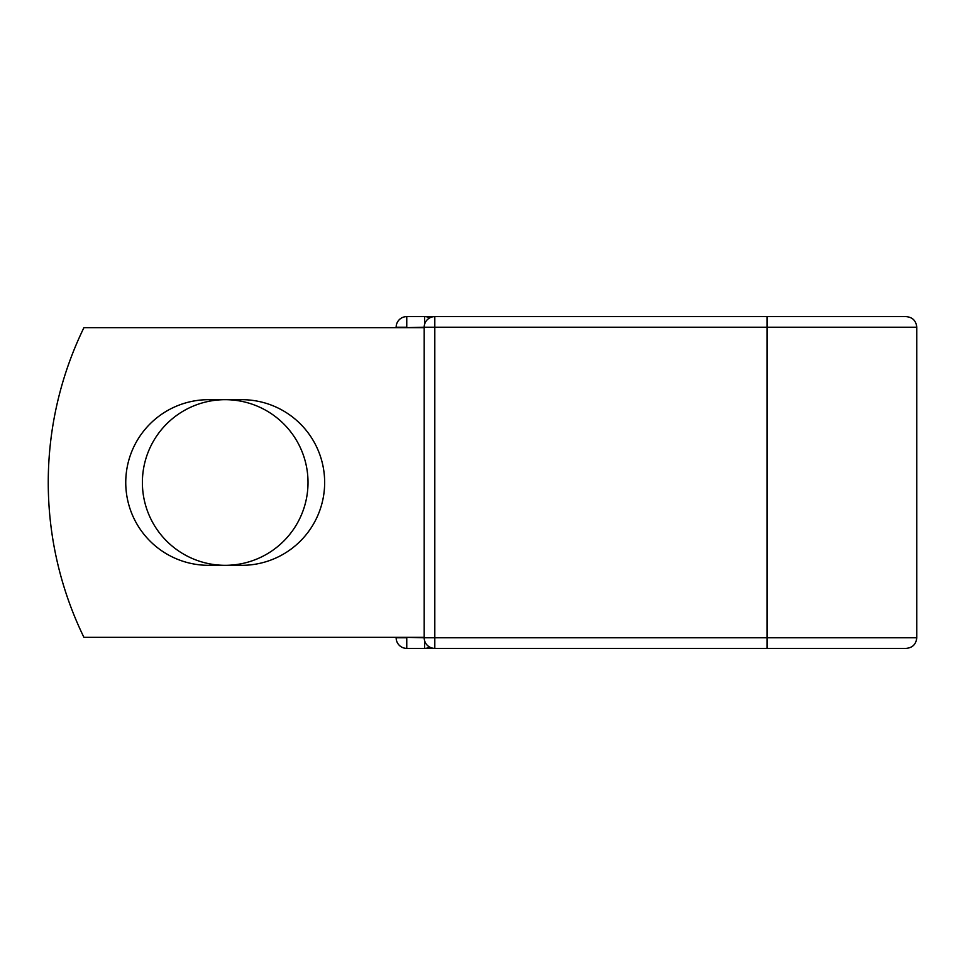 <?xml version="1.0" encoding="UTF-8"?>
<svg xmlns="http://www.w3.org/2000/svg" width="965" height="965" viewBox="0 0 965 965"><rect width="100%" height="100%" fill="white"/><g stroke="black" fill="none" stroke-linecap="round" stroke-linejoin="round"><path stroke-width="1.45" d="M125.752 482.5A82.821 82.821 0 0 0 208.573 565.321L241.841 565.321A82.821 82.821 0 0 0 324.65 482.5A82.821 82.821 0 0 0 241.841 399.679L208.573 399.679A82.821 82.821 0 0 0 125.752 482.5M142.386 482.5A82.821 82.821 0 0 1 225.207 399.679A82.821 82.821 0 0 1 308.016 482.5A82.821 82.821 0 0 1 225.207 565.321A82.821 82.821 0 0 1 142.386 482.5M888.258 316.604L434.805 316.604L434.805 327.219L916.75 327.219C916.123 320.778 912.576 317.232 906.135 316.604L767.042 316.604L767.042 648.396L406.76 648.396A10.615 10.615 0 0 1 396.145 637.781L396.145 637.334M396.145 327.666L396.145 327.219A10.615 10.615 0 0 1 406.76 316.604L424.636 316.604A10.615 10.615 0 0 1 429.727 317.907A10.615 10.615 0 0 0 424.636 316.604L434.805 316.604A10.615 10.615 0 0 0 424.19 327.219L406.76 327.666M424.636 648.396A10.615 10.615 0 0 0 429.727 647.093A10.615 10.615 0 0 1 424.636 648.396A10.615 10.615 0 0 0 429.727 647.093A10.615 10.615 0 0 1 424.636 648.396L424.636 640.808M767.042 648.396L906.135 648.396C912.576 647.768 916.123 644.222 916.75 637.781L916.75 327.219M406.76 637.334L424.19 637.781L424.19 327.219A10.615 10.615 0 0 1 434.805 316.604M424.19 637.334L83.919 637.334A353.914 353.914 0 0 1 83.919 327.666L424.19 327.666M424.19 637.781A10.615 10.615 0 0 0 434.805 648.396L434.805 637.781L424.19 637.781M396.145 327.219A10.615 10.615 0 0 1 406.76 316.604L406.76 327.219L396.145 327.219M406.76 648.396A10.615 10.615 0 0 1 396.145 637.781L406.76 637.781L406.76 648.396M424.19 327.219L434.805 327.219L434.805 637.781L916.75 637.781M424.636 324.192L424.636 316.604"/></g></svg>
